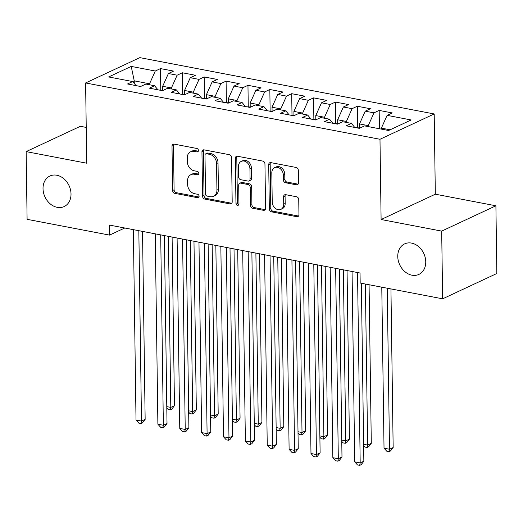 <?xml version="1.0" encoding="UTF-8"?>
<svg xmlns="http://www.w3.org/2000/svg" width="523" height="523" viewBox="0 0 523 523"><rect width="100%" height="100%" fill="white"/><g stroke="black" fill="none" stroke-linecap="round" stroke-linejoin="round"><path stroke-width="0.78" d="M198.446 150.493A1.811 1.425 -115 0 0 196.923 148.486L174.113 144.119A2.582 2.04 -115 0 0 173.054 144.243A2.582 2.04 -115 0 0 172.002 146.172L172.623 190.477A2.582 2.04 -115 0 0 174.8 193.353L197.609 197.714A1.811 1.425 -115 0 0 198.348 197.629A1.811 1.425 -115 0 0 199.086 196.275A1.811 1.425 -115 0 0 197.563 194.268L194.608 193.7A8.27 6.524 -115 0 1 187.633 184.514L187.58 180.821A8.27 6.524 -115 0 1 190.947 174.643A8.27 6.524 -115 0 1 194.34 174.257L197.289 174.819A1.811 1.425 -115 0 0 198.034 174.741A1.811 1.425 -115 0 0 198.766 173.388A1.811 1.425 -115 0 0 197.243 171.374L194.288 170.812A8.27 6.524 -115 0 1 187.312 161.62L187.26 157.926A8.27 6.524 -115 0 1 190.627 151.748A8.27 6.524 -115 0 1 194.02 151.363L196.968 151.932A1.811 1.425 -115 0 0 197.714 151.847A1.811 1.425 -115 0 0 198.446 150.493M397.761 256.473A16.847 13.297 -115 0 0 418.89 274.412A16.847 13.297 -115 0 0 425.755 261.827A16.847 13.297 -115 0 0 404.625 243.881A16.847 13.297 -115 0 0 397.761 256.473M43.023 188.613A16.847 13.297 -115 0 0 64.152 206.559A16.847 13.297 -115 0 0 71.017 193.968A16.847 13.297 -115 0 0 49.894 176.022A16.847 13.297 -115 0 0 43.023 188.613M296.397 184.822A2.582 2.04 -115 0 0 297.456 184.697A2.582 2.04 -115 0 0 298.509 182.769L298.332 170.341A2.582 2.04 -115 0 0 296.155 167.465L270.822 162.62A2.582 2.04 -115 0 0 269.763 162.738A2.582 2.04 -115 0 0 268.711 164.673L269.332 208.978A2.582 2.04 -115 0 0 271.509 211.848L296.842 216.699A2.582 2.04 -115 0 0 297.901 216.574A2.582 2.04 -115 0 0 298.953 214.646L298.744 199.629A2.582 2.04 -115 0 0 296.561 196.759L285.721 194.687A2.582 2.04 -115 0 0 284.662 194.804A2.582 2.04 -115 0 0 283.61 196.733L283.714 204.179A6.91 5.452 -115 0 1 280.897 209.344A6.91 5.452 -115 0 1 272.228 201.983L271.823 172.819A6.91 5.452 -115 0 1 274.64 167.648A6.91 5.452 -115 0 1 283.309 175.015L283.374 179.873A2.582 2.04 -115 0 0 285.558 182.749L296.397 184.822L297.862 184.135A2.582 2.04 -115 0 0 298.097 184.168M441.687 231.107L495.902 205.787L435.326 194.203L381.104 219.523L441.687 231.107L442.628 298.816L360.177 283.041L360.04 273.013L109.405 225.067L109.549 235.102L124.742 228.002M381.104 219.523L379.986 139.275L85.609 82.961L139.831 57.641L434.201 113.955L379.986 139.275M86.23 127.422L80.372 126.298L26.15 151.618L86.733 163.209L85.609 82.961M26.15 151.618L27.098 219.327L109.549 235.102M231.571 157.567A2.582 2.04 -115 0 0 229.394 154.697L204.062 149.853A2.582 2.04 -115 0 0 203.002 149.97A2.582 2.04 -115 0 0 201.95 151.899L202.564 196.203A2.582 2.04 -115 0 0 204.748 199.08L230.081 203.924A2.582 2.04 -115 0 0 231.14 203.807A2.582 2.04 -115 0 0 232.192 201.871L231.571 157.567M237.442 156.233L262.775 161.084A2.582 2.04 -115 0 1 264.952 163.954L265.573 208.259A2.582 2.04 -115 0 1 264.52 210.187A2.582 2.04 -115 0 1 263.461 210.311L252.622 208.239A2.582 2.04 -115 0 1 250.439 205.362L250.19 187.397A2.582 2.04 -115 0 0 248.007 184.521L240.815 183.148A2.582 2.04 -115 0 0 239.756 183.266A2.582 2.04 -115 0 0 238.704 185.201L238.965 203.905A1.811 1.425 -115 0 1 238.227 205.258A1.811 1.425 -115 0 1 235.958 203.329L235.33 158.286A2.582 2.04 -115 0 1 236.383 156.357A2.582 2.04 -115 0 1 237.442 156.233M134.287 83.464L134.248 80.856L127.507 83.987L140.628 86.498L145.832 84.066L154.579 85.739L149.382 88.171L162.503 90.675L167.706 88.25L176.454 89.923L171.25 92.349L184.371 94.859L189.574 92.434L198.322 94.107L193.118 96.533L206.239 99.043L211.442 96.618L220.19 98.291L214.992 100.717L228.113 103.227L233.317 100.802L242.064 102.475L236.86 104.901L249.981 107.411L255.185 104.986L263.932 106.659L258.728 109.085L271.855 111.595L277.053 109.17L285.8 110.843L280.603 113.269L293.723 115.779L298.927 113.354L307.674 115.027L302.471 117.453L315.591 119.963L320.795 117.538L329.542 119.205L324.338 121.637L337.466 124.147L342.663 121.715L351.417 123.389L346.213 125.821L359.334 128.331L364.538 125.899L388.596 130.502L411.163 119.963L387.105 115.361L381.378 128.128L381.398 129.129M136.058 85.622L132.711 81.555L108.653 76.953L131.221 66.414L155.279 71.017L149.558 83.785L149.571 84.778M160.777 89.91L160.483 68.585L155.279 71.017M160.483 68.585L173.603 71.095L168.399 73.527L177.147 75.201L171.426 87.969L171.439 88.962M182.651 94.094L182.35 72.769L177.147 75.201M182.35 72.769L195.471 75.279L190.267 77.711L199.021 79.385L193.294 92.153L193.314 93.146M204.519 98.278L204.218 76.953L199.021 79.385M204.218 76.953L217.346 79.463L212.142 81.895L220.889 83.569L215.169 96.337L215.182 97.33M226.387 102.462L226.093 81.137L220.889 83.569M226.093 81.137L239.214 83.647L234.01 86.079L242.757 87.753L237.037 100.521L237.05 101.514M248.262 106.646L247.961 85.321L242.757 87.753M247.961 85.321L261.082 87.831L255.884 90.263L264.631 91.937L258.905 104.705L258.924 105.698M270.13 110.83L269.829 89.505L264.631 91.937M269.829 89.505L282.956 92.015L277.752 94.447L286.499 96.121L280.779 108.889L280.792 109.882M291.997 115.014L291.703 93.689L286.499 96.121M291.703 93.689L304.824 96.199L299.62 98.631L308.367 100.305L302.647 113.073L302.66 114.066M313.872 119.198L313.571 97.873L308.367 100.305M313.571 97.873L326.692 100.383L321.495 102.815L330.242 104.489L324.522 117.257L324.535 118.25M335.74 123.382L335.439 102.057L330.242 104.489M335.439 102.057L348.566 104.567L343.363 106.999L352.11 108.673L346.389 121.441L346.403 122.434M357.608 127.566L357.314 106.241L352.11 108.673M357.314 106.241L370.434 108.751L365.231 111.177L373.978 112.85L368.257 125.618L368.27 126.618M379.437 128.75L379.182 110.425L373.978 112.85M379.182 110.425L392.302 112.935L387.105 115.361M351.417 123.389L354.757 127.455M390.099 129.802L381.378 128.128M329.542 119.205L332.889 123.271M368.257 125.618L359.51 123.944L359.569 128.22M365.231 111.177L359.51 123.944M307.674 115.027L311.015 119.087M346.389 121.441L337.642 119.767L337.701 124.036M343.363 106.999L337.642 119.767M285.8 110.843L289.147 114.903M324.522 117.257L315.768 115.583L315.833 119.852M321.495 102.815L315.768 115.583M263.932 106.659L267.279 110.719M302.647 113.073L293.9 111.399L293.959 115.668M299.62 98.631L293.9 111.399M242.064 102.475L245.405 106.535M280.779 108.889L272.032 107.215L272.091 111.484M277.752 94.447L272.032 107.215M220.19 98.291L223.537 102.351M258.905 104.705L250.157 103.031L250.216 107.3M255.884 90.263L250.157 103.031M198.322 94.107L201.669 98.167M237.037 100.521L228.29 98.847L228.348 103.116M234.01 86.079L228.29 98.847M176.454 89.923L179.794 93.99M215.169 96.337L206.422 94.663L206.48 98.932M212.142 81.895L206.422 94.663M154.579 85.739L157.926 89.806M193.294 92.153L184.547 90.479L184.606 94.755M190.267 77.711L184.547 90.479M171.426 87.969L162.679 86.295L162.738 90.571M168.399 73.527L162.679 86.295M442.628 298.816L496.85 273.496L495.902 205.787M435.326 194.203L434.201 113.955M149.558 83.785L134.248 80.856L131.221 66.414M198.309 151.219L195.484 150.683A8.27 6.524 -115 0 0 192.098 151.062L190.627 151.748M190.947 174.643L192.412 173.956A8.27 6.524 -115 0 1 195.805 173.571L198.629 174.113M173.878 144.093A2.582 2.04 -115 0 0 173.466 145.486L174.087 189.797A2.582 2.04 -115 0 0 176.264 192.667L198.949 197.001M203.826 149.82A2.582 2.04 -115 0 0 203.414 151.219L204.029 195.524A2.582 2.04 -115 0 0 206.212 198.394L231.545 203.238A2.582 2.04 -115 0 0 231.781 203.27M206.467 153.749A1.811 1.425 -115 0 0 205.729 153.834A1.811 1.425 -115 0 0 204.99 155.181L205.532 194.072A1.811 1.425 -115 0 0 207.062 196.086L210.174 196.681A8.27 6.524 -115 0 0 213.561 196.295A8.27 6.524 -115 0 0 216.934 190.117L216.561 163.536A8.27 6.524 -115 0 0 209.579 154.344L206.467 153.749L207.932 153.062A1.811 1.425 -115 0 0 207.193 153.147L205.729 153.834M213.561 196.295L215.025 195.609A8.27 6.524 -115 0 0 218.398 189.431L216.934 190.117M207.932 153.062L211.05 153.657A8.27 6.524 -115 0 1 218.026 162.849L218.398 189.431M239.756 183.266L241.221 182.586A2.582 2.04 -115 0 1 242.28 182.462L249.471 183.841A2.582 2.04 -115 0 1 251.655 186.711L251.903 204.683A2.582 2.04 -115 0 0 254.086 207.553L264.926 209.625A2.582 2.04 -115 0 0 265.161 209.658M237.207 156.207A2.582 2.04 -115 0 0 236.795 157.6L237.422 202.643A1.811 1.425 -115 0 0 238.821 204.624M249.929 168.752A6.91 5.452 -115 0 0 241.26 161.385A6.91 5.452 -115 0 0 238.442 166.556L238.586 176.833A2.582 2.04 -115 0 0 240.77 179.703L247.961 181.076A2.582 2.04 -115 0 0 249.02 180.958A2.582 2.04 -115 0 0 250.072 179.029L249.929 168.752L251.393 168.066A6.91 5.452 -115 0 0 242.724 160.705L241.26 161.385M249.02 180.958L250.484 180.272A2.582 2.04 -115 0 0 251.537 178.343L250.072 179.029M251.393 168.066L251.537 178.343M274.64 167.648L276.105 166.968A6.91 5.452 -115 0 1 284.774 174.329L284.839 179.193A2.582 2.04 -115 0 0 287.022 182.063L297.862 184.135M280.897 209.344L282.361 208.664A6.91 5.452 -115 0 0 285.179 203.499L283.714 204.179M285.486 194.654A2.582 2.04 -115 0 0 285.074 196.053L285.179 203.499M270.587 162.588A2.582 2.04 -115 0 0 270.175 163.987L270.796 208.291A2.582 2.04 -115 0 0 272.973 211.168L298.306 216.012A2.582 2.04 -115 0 0 298.541 216.038M162.731 90.283L159.129 90.034M166.785 406.633L170.792 407.404L174.46 405.691L172.1 237.063M174.46 405.691L171.766 409.149L170.295 409.836L170.792 407.404L168.406 236.357M170.295 409.836L168.112 409.417L166.804 407.979M138.83 230.695L141.485 421.087L136.019 420.041L133.358 229.649M142.524 231.401L145.152 419.374L141.485 421.087L140.988 423.519L138.804 423.1L136.019 420.041M145.152 419.374L142.459 422.832L140.988 423.519M184.606 94.467L180.997 94.218M188.653 410.817L192.667 411.581L196.328 409.875L193.974 241.247M196.328 409.875L193.634 413.333L192.17 414.02L192.667 411.581L190.274 240.541M192.17 414.02L189.98 413.601L188.672 412.163M206.474 98.651L202.865 98.402M210.521 415L214.535 415.765L218.196 414.059L215.842 245.431M218.196 414.059L215.502 417.517L214.038 418.204L214.535 415.765L212.148 244.725M214.038 418.204L211.854 417.785L210.54 416.347M160.698 234.879L163.359 425.271L157.887 424.225L155.233 233.833M164.392 235.585L167.02 423.558L163.359 425.271L162.862 427.703L160.672 427.284L157.887 424.225M167.02 423.558L164.327 427.016L162.862 427.703M182.566 239.063L185.227 429.455L179.762 428.409L177.101 238.017M186.266 239.769L188.888 427.742L185.227 429.455L184.73 431.887L182.547 431.468L179.762 428.409M188.888 427.742L186.195 431.2L184.73 431.887M228.342 102.835L224.74 102.586M232.395 419.185L236.403 419.949L240.07 418.243L237.71 249.615M240.07 418.243L237.377 421.701L235.906 422.388L236.403 419.949L234.016 248.902M235.906 422.388L233.722 421.969L232.415 420.525M250.216 107.019L246.608 106.77M254.263 423.369L258.277 424.133L261.938 422.427L259.585 253.799M261.938 422.427L259.245 425.885L257.78 426.565L258.277 424.133L255.884 253.086M257.78 426.565L255.59 426.147L254.283 424.709M204.441 243.247L207.095 433.639L201.63 432.593L198.969 242.201M208.134 243.953L210.762 431.926L207.095 433.639L206.598 436.071L204.415 435.652L201.63 432.593M210.762 431.926L208.069 435.384L206.598 436.071M226.309 247.431L228.969 437.823L223.498 436.777L220.843 246.385M230.009 248.137L232.63 436.11L228.969 437.823L228.473 440.255L226.282 439.836L223.498 436.777M232.63 436.11L229.937 439.568L228.473 440.255M272.084 111.203L268.476 110.954M276.137 427.553L280.145 428.317L283.806 426.611L281.452 257.983M283.806 426.611L281.113 430.069L279.648 430.749L280.145 428.317L277.759 257.27M279.648 430.749L277.465 430.331L276.151 428.893M248.177 251.615L250.837 442.007L245.372 440.961L242.711 250.569M251.877 252.321L254.498 440.294L250.837 442.007L250.34 444.439L248.157 444.02L245.372 440.961M254.498 440.294L251.805 443.752L250.34 444.439M293.959 115.387L290.35 115.132M298.005 431.737L302.013 432.501L305.68 430.789L303.327 262.16M305.68 430.789L302.987 434.253L301.523 434.933L302.013 432.501L299.627 261.454M301.523 434.933L299.333 434.515L298.025 433.077M270.051 255.799L272.705 446.191L267.24 445.145L264.579 254.753M273.745 256.505L276.373 444.478L272.705 446.191L272.215 448.623L270.025 448.204L267.24 445.145M276.373 444.478L273.679 447.936L272.215 448.623M315.827 119.571L312.218 119.316M319.873 435.921L323.887 436.685L327.548 434.973L325.195 266.344M327.548 434.973L324.855 438.437L323.391 439.117L323.887 436.685L321.495 265.638M323.391 439.117L321.2 438.699L319.893 437.261M291.919 259.983L294.58 450.375L289.108 449.329L286.454 258.937M295.619 260.689L298.241 448.662L294.58 450.375L294.083 452.807L291.893 452.388L289.108 449.329M298.241 448.662L295.547 452.12L294.083 452.807M337.695 123.755L334.092 123.5M341.748 440.105L345.755 440.869L349.416 439.157L347.063 270.528M349.416 439.157L346.723 442.621L345.258 443.301L345.755 440.869L343.369 269.822M345.258 443.301L343.075 442.883L341.767 441.445M313.787 264.167L316.448 454.559L310.982 453.513L308.322 263.121M317.487 264.873L320.109 452.846L316.448 454.559L315.951 456.991L313.767 456.572L310.982 453.513M320.109 452.846L317.415 456.304L315.951 456.991M359.569 127.939L355.96 127.684M363.616 444.289L367.623 445.053L371.291 443.341L369.075 284.747M371.291 443.341L368.597 446.799L367.133 447.485L367.623 445.053L365.381 284.035M367.133 447.485L364.943 447.067L363.635 445.629M335.661 268.351L338.316 458.743L332.85 457.697L330.19 267.305M339.355 269.057L341.983 457.03L338.316 458.743L337.825 461.175L335.635 460.756L332.85 457.697M341.983 457.03L339.29 460.488L337.825 461.175M381.783 287.173L384.026 448.191L389.498 449.237L393.159 447.525L390.943 288.931M393.159 447.525L390.465 450.983L389.001 451.669L389.498 449.237L387.249 288.219M389.001 451.669L386.811 451.251L384.026 448.191M357.529 272.535L360.19 462.92L354.718 461.874L352.064 271.489M361.367 283.27L363.851 461.214L360.19 462.92L359.693 465.359L357.503 464.94L354.718 461.874M363.851 461.214L361.158 464.672L359.693 465.359M195.484 150.683L194.02 151.363M198.57 174.224L197.289 174.819M195.805 173.571L194.34 174.257M198.89 197.112L197.609 197.714M176.264 192.667L174.8 193.353M174.087 189.797L172.623 190.477M173.466 145.486L172.002 146.172M198.25 151.33L196.968 151.932M231.545 203.238L230.081 203.924M206.212 198.394L204.748 199.08M204.029 195.524L202.564 196.203M203.414 151.219L201.95 151.899M218.026 162.849L216.561 163.536M211.05 153.657L209.579 154.344M264.926 209.625L263.461 210.311M254.086 207.553L252.622 208.239M251.903 204.683L250.439 205.362M251.655 186.711L250.19 187.397M249.471 183.841L248.007 184.521M242.28 182.462L240.815 183.148M237.422 202.643L235.958 203.329M236.795 157.6L235.33 158.286M287.022 182.063L285.558 182.749M284.839 179.193L283.374 179.873M284.774 174.329L283.309 175.015M285.074 196.053L283.61 196.733M298.306 216.012L296.842 216.699M272.973 211.168L271.509 211.848M270.796 208.291L269.332 208.978M270.175 163.987L268.711 164.673"/></g></svg>
